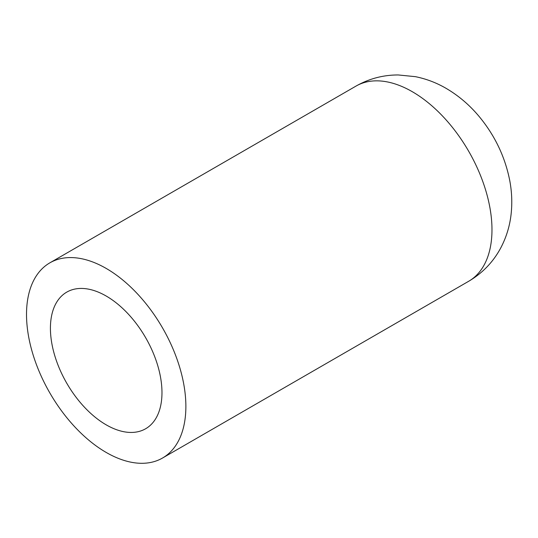 <?xml version="1.0" encoding="UTF-8"?>
<svg xmlns="http://www.w3.org/2000/svg" width="538" height="538" viewBox="0 0 538 538"><rect width="100%" height="100%" fill="white"/><g stroke="black" fill="none" stroke-linecap="round" stroke-linejoin="round"><path stroke-width="0.81" d="M106.194 452.445A112.684 65.058 60 0 1 32.583 353.143A112.684 65.058 60 0 1 49.852 262.847A112.684 65.058 60 0 1 162.537 327.911A112.684 65.058 60 0 1 162.537 458.026A112.684 65.058 60 0 1 106.194 452.445M106.194 424.845A78.878 45.542 60 0 1 54.668 355.336A78.878 45.542 60 0 1 66.759 292.127A78.878 45.542 60 0 1 145.637 337.669A78.878 45.542 60 0 1 145.637 428.752A78.878 45.542 60 0 1 106.194 424.845M355.954 86.12C369.095 78.662 383.197 74.937 398.261 74.957L415.437 76.672C426.278 78.871 436.5 82.765 446.103 88.353C458.726 95.751 469.842 105.26 479.459 116.881C494.873 135.61 504.933 156.652 509.641 180.015C511.86 191.441 512.344 202.833 511.1 214.191C509.775 226.142 506.298 237.44 500.67 248.079C493.104 262.114 482.431 273.19 468.638 281.3A112.684 65.058 -120 0 0 485.915 191.003A112.684 65.058 -120 0 0 412.296 91.702A112.684 65.058 -120 0 0 355.954 86.12L49.852 262.847M468.638 281.3L162.537 458.026"/></g></svg>
